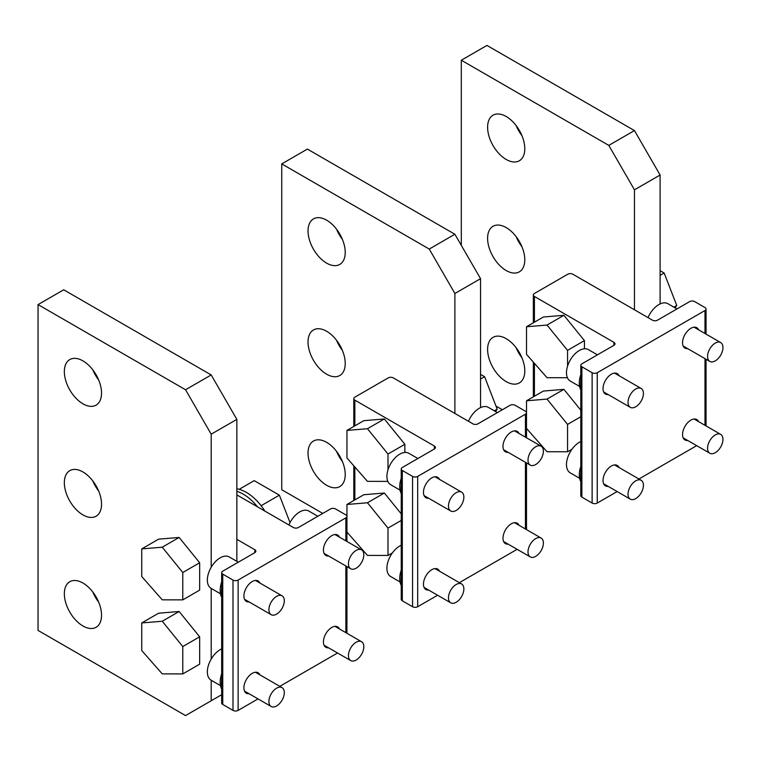 <?xml version="1.0" encoding="UTF-8"?>
<svg xmlns="http://www.w3.org/2000/svg" width="761" height="761" viewBox="0 0 761 761"><rect width="100%" height="100%" fill="white"/><g stroke="black" fill="none" stroke-linecap="round" stroke-linejoin="round"><path stroke-width="1.14" d="M698.598 329.808A11.786 6.811 120 0 0 696.781 327.706A11.786 6.811 120 0 0 687.697 330.864A11.786 6.811 120 0 0 682.55 342.735A11.786 6.811 120 0 0 684.995 348.129A11.786 6.811 120 0 0 687.706 348.652M619.073 467.539A11.786 6.811 120 0 0 617.257 465.447A11.786 6.811 120 0 0 608.172 468.605A11.786 6.811 120 0 0 603.026 480.467A11.786 6.811 120 0 0 605.471 485.86A11.786 6.811 120 0 0 608.191 486.384M619.073 375.715A11.786 6.811 120 0 0 617.257 373.622A11.786 6.811 120 0 0 608.172 376.781A11.786 6.811 120 0 0 603.026 388.643A11.786 6.811 120 0 0 605.471 394.046A11.786 6.811 120 0 0 608.191 394.569M698.598 421.632A11.786 6.811 120 0 0 696.781 419.53A11.786 6.811 120 0 0 687.697 422.688A11.786 6.811 120 0 0 682.55 434.56A11.786 6.811 120 0 0 684.995 439.953A11.786 6.811 120 0 0 687.706 440.476M533.347 322.797L533.347 294.973A3.624 2.093 0 0 1 534.412 293.489L567.754 274.236A3.624 2.093 0 0 1 572.89 274.236L652.405 320.153A3.624 2.093 0 0 0 657.542 320.153L689.599 301.632A3.624 2.093 0 0 1 694.736 301.632L704.99 307.558A3.624 2.093 0 0 1 706.056 309.042A3.624 2.093 0 0 1 704.99 310.526L704.99 333.499M580.805 365.318A3.624 2.093 0 0 0 581.87 366.802L581.87 497.133A3.624 2.093 0 0 1 580.805 495.649L580.805 365.318A3.624 2.093 0 0 1 581.87 363.834L613.927 345.323A3.624 2.093 0 0 0 614.993 343.848A3.624 2.093 0 0 0 613.927 342.364L534.412 296.448L534.412 322.188M581.87 366.802L592.125 372.719A3.624 2.093 0 0 0 597.261 372.719L704.99 310.526M581.87 497.133L592.125 503.05A3.624 2.093 0 0 0 597.261 503.05L617.152 491.568M533.347 294.973A3.624 2.093 0 0 0 534.412 296.448M638.917 479.002L696.676 445.651M519.031 433.475A11.786 6.811 120 0 0 517.214 431.382A11.786 6.811 120 0 0 508.129 434.541A11.786 6.811 120 0 0 502.983 446.403A11.786 6.811 120 0 0 505.428 451.796A11.786 6.811 120 0 0 508.148 452.319M439.516 571.207A11.786 6.811 120 0 0 437.699 569.114A11.786 6.811 120 0 0 428.614 572.272A11.786 6.811 120 0 0 423.468 584.134A11.786 6.811 120 0 0 425.903 589.537A11.786 6.811 120 0 0 428.624 590.06M439.516 479.382A11.786 6.811 120 0 0 437.699 477.29A11.786 6.811 120 0 0 428.614 480.448A11.786 6.811 120 0 0 423.468 492.31A11.786 6.811 120 0 0 425.903 497.713A11.786 6.811 120 0 0 428.624 498.236M519.031 525.299A11.786 6.811 120 0 0 517.214 523.207A11.786 6.811 120 0 0 508.129 526.365A11.786 6.811 120 0 0 502.983 538.227A11.786 6.811 120 0 0 505.428 543.62A11.786 6.811 120 0 0 508.148 544.144M353.789 426.464L353.789 398.64A3.624 2.093 0 0 1 354.845 397.156L388.196 377.903A3.624 2.093 0 0 1 393.323 377.903L472.847 423.82A3.624 2.093 0 0 0 477.975 423.82L510.041 405.309A3.624 2.093 0 0 1 515.168 405.309L525.432 411.225A3.624 2.093 0 0 1 526.498 412.709A3.624 2.093 0 0 1 525.432 414.193L525.432 437.166M401.237 468.985A3.624 2.093 0 0 0 402.303 470.469L402.303 600.8A3.624 2.093 0 0 1 401.237 599.316L401.237 468.985A3.624 2.093 0 0 1 402.303 467.511L434.369 448.99A3.624 2.093 0 0 0 435.435 447.516A3.624 2.093 0 0 0 434.369 446.032L354.845 400.124L354.845 425.856M402.303 470.469L412.567 476.396A3.624 2.093 0 0 0 417.694 476.396L525.432 414.193M402.303 600.8L412.567 606.726A3.624 2.093 0 0 0 417.694 606.726L437.594 595.235M353.789 398.64A3.624 2.093 0 0 0 354.845 400.124M459.359 582.669L517.109 549.328M339.473 537.142A11.786 6.811 120 0 0 337.656 535.05A11.786 6.811 120 0 0 328.571 538.208A11.786 6.811 120 0 0 323.425 550.07A11.786 6.811 120 0 0 325.87 555.473A11.786 6.811 120 0 0 328.581 555.996M259.948 674.883A11.786 6.811 120 0 0 258.131 672.781A11.786 6.811 120 0 0 249.047 675.939A11.786 6.811 120 0 0 243.9 687.801A11.786 6.811 120 0 0 246.345 693.204A11.786 6.811 120 0 0 249.066 693.728M259.948 583.059A11.786 6.811 120 0 0 258.131 580.957A11.786 6.811 120 0 0 249.047 584.115A11.786 6.811 120 0 0 243.9 595.987A11.786 6.811 120 0 0 246.345 601.38A11.786 6.811 120 0 0 249.066 601.903M339.473 628.967A11.786 6.811 120 0 0 337.656 626.874A11.786 6.811 120 0 0 328.571 630.032A11.786 6.811 120 0 0 323.425 641.894A11.786 6.811 120 0 0 325.87 647.297A11.786 6.811 120 0 0 328.581 647.82M236.852 494.907L293.28 527.487A3.624 2.093 0 0 0 298.417 527.487L330.474 508.976A3.624 2.093 0 0 1 335.611 508.976L345.865 514.902A3.624 2.093 0 0 1 346.93 516.377A3.624 2.093 0 0 1 345.865 517.861L345.865 540.843M221.679 572.653A3.624 2.093 0 0 0 222.745 574.136L222.745 704.467A3.624 2.093 0 0 1 221.679 702.983L221.679 572.653A3.624 2.093 0 0 1 222.745 571.178L254.802 552.667A3.624 2.093 0 0 0 255.867 551.183A3.624 2.093 0 0 0 254.802 549.699L236.852 539.34M222.745 574.136L232.999 580.063A3.624 2.093 0 0 0 238.136 580.063L345.865 517.861M222.745 704.467L232.999 710.394A3.624 2.093 0 0 0 238.136 710.394L258.027 698.902M279.801 686.336L337.551 652.995M581.87 482.017A21.765 12.566 -60 0 1 580.586 475.654A21.765 12.566 -60 0 1 580.805 472.533M580.805 481.703A21.765 12.566 -60 0 1 579.302 474.912A21.765 12.566 -60 0 1 580.805 466.388M402.303 585.685A21.765 12.566 -60 0 1 401.018 579.321A21.765 12.566 -60 0 1 401.237 576.201M401.237 585.38A21.765 12.566 -60 0 1 399.734 578.579A21.765 12.566 -60 0 1 401.237 570.056M222.745 689.352A21.765 12.566 -60 0 1 221.461 682.998A21.765 12.566 -60 0 1 221.679 679.868M221.679 689.047A21.765 12.566 -60 0 1 220.176 682.256A21.765 12.566 -60 0 1 221.679 673.723M581.87 390.193A21.765 12.566 -60 0 1 580.586 383.829A21.765 12.566 -60 0 1 580.805 380.709M580.805 389.879A21.765 12.566 -60 0 1 579.302 383.087A21.765 12.566 -60 0 1 580.805 374.564M402.303 493.86A21.765 12.566 -60 0 1 401.018 487.497A21.765 12.566 -60 0 1 401.237 484.377M401.237 493.556A21.765 12.566 -60 0 1 399.734 486.764A21.765 12.566 -60 0 1 401.237 478.231M222.745 597.537A21.765 12.566 -60 0 1 221.461 591.173A21.765 12.566 -60 0 1 221.679 588.044M221.679 597.223A21.765 12.566 -60 0 1 220.176 590.431A21.765 12.566 -60 0 1 221.679 581.899M707.559 448.258A10.882 6.288 -60 0 1 712.306 437.309A10.882 6.288 -60 0 1 720.696 434.388A10.882 6.288 -60 0 1 722.95 439.373A10.882 6.288 -60 0 1 718.203 450.322A10.882 6.288 -60 0 1 709.813 453.242A10.882 6.288 -60 0 1 707.559 448.258M579.606 478.26L570.227 472.847A18.14 10.473 -60 0 1 566.479 464.543A18.14 10.473 -60 0 1 580.805 441.57M628.034 494.165A10.882 6.288 -60 0 1 632.791 483.216A10.882 6.288 -60 0 1 641.171 480.296A10.882 6.288 -60 0 1 643.426 485.28A10.882 6.288 -60 0 1 638.679 496.239A10.882 6.288 -60 0 1 630.289 499.149A10.882 6.288 -60 0 1 628.034 494.165M528.001 551.925A10.882 6.288 -60 0 1 532.748 540.976A10.882 6.288 -60 0 1 541.138 538.056A10.882 6.288 -60 0 1 543.392 543.04A10.882 6.288 -60 0 1 538.636 553.989A10.882 6.288 -60 0 1 530.246 556.909A10.882 6.288 -60 0 1 528.001 551.925M400.048 581.937L390.669 576.524A18.14 10.473 -60 0 1 386.911 568.22A18.14 10.473 -60 0 1 401.237 545.237M448.476 597.842A10.882 6.288 -60 0 1 453.223 586.883A10.882 6.288 -60 0 1 461.613 583.972A10.882 6.288 -60 0 1 463.868 588.947A10.882 6.288 -60 0 1 459.121 599.906A10.882 6.288 -60 0 1 450.731 602.817A10.882 6.288 -60 0 1 448.476 597.842M348.433 655.592A10.882 6.288 -60 0 1 353.18 644.643A10.882 6.288 -60 0 1 361.57 641.732A10.882 6.288 -60 0 1 363.825 646.707A10.882 6.288 -60 0 1 359.078 657.666A10.882 6.288 -60 0 1 350.688 660.577A10.882 6.288 -60 0 1 348.433 655.592M220.481 685.604L211.101 680.191A18.14 10.473 -60 0 1 207.353 671.887A18.14 10.473 -60 0 1 221.679 648.905M268.909 701.509A10.882 6.288 -60 0 1 273.665 690.55A10.882 6.288 -60 0 1 282.055 687.64A10.882 6.288 -60 0 1 284.3 692.624A10.882 6.288 -60 0 1 279.553 703.573A10.882 6.288 -60 0 1 271.163 706.484A10.882 6.288 -60 0 1 268.909 701.509M648.039 317.622A18.14 10.473 -60 0 1 667.892 303.696L676.957 308.937M707.559 356.433A10.882 6.288 -60 0 1 712.306 345.484A10.882 6.288 -60 0 1 720.696 342.564A10.882 6.288 -60 0 1 722.95 347.549A10.882 6.288 -60 0 1 718.203 358.498A10.882 6.288 -60 0 1 709.813 361.418A10.882 6.288 -60 0 1 707.559 356.433M579.606 386.445L570.227 381.033A18.14 10.473 -60 0 1 566.479 372.728A18.14 10.473 -60 0 1 574.393 354.474A18.14 10.473 -60 0 1 588.367 349.613L597.442 354.845M628.034 402.341A10.882 6.288 -60 0 1 632.791 391.392A10.882 6.288 -60 0 1 641.171 388.481A10.882 6.288 -60 0 1 643.426 393.456A10.882 6.288 -60 0 1 638.679 404.414A10.882 6.288 -60 0 1 630.289 407.325A10.882 6.288 -60 0 1 628.034 402.341M468.472 421.29A18.14 10.473 -60 0 1 488.324 407.373L497.399 412.605M528.001 460.101A10.882 6.288 -60 0 1 532.748 449.152A10.882 6.288 -60 0 1 541.138 446.231A10.882 6.288 -60 0 1 543.392 451.216A10.882 6.288 -60 0 1 538.636 462.174A10.882 6.288 -60 0 1 530.246 465.085A10.882 6.288 -60 0 1 528.001 460.101M400.048 490.113L390.669 484.7A18.14 10.473 -60 0 1 386.911 476.396A18.14 10.473 -60 0 1 394.826 458.141A18.14 10.473 -60 0 1 408.809 453.28L417.875 458.512M448.476 506.017A10.882 6.288 -60 0 1 453.223 495.059A10.882 6.288 -60 0 1 461.613 492.148A10.882 6.288 -60 0 1 463.868 497.133A10.882 6.288 -60 0 1 459.121 508.082A10.882 6.288 -60 0 1 450.731 510.992A10.882 6.288 -60 0 1 448.476 506.017M288.914 524.966A18.14 10.473 -60 0 1 308.766 511.04L317.832 516.272M348.433 563.777A10.882 6.288 -60 0 1 353.18 552.819A10.882 6.288 -60 0 1 361.57 549.908A10.882 6.288 -60 0 1 363.825 554.883A10.882 6.288 -60 0 1 359.078 565.842A10.882 6.288 -60 0 1 350.688 568.752A10.882 6.288 -60 0 1 348.433 563.777M220.481 593.78L211.101 588.367A18.14 10.473 -60 0 1 207.353 580.063A18.14 10.473 -60 0 1 215.268 561.808A18.14 10.473 -60 0 1 229.242 556.947L238.317 562.189M268.909 609.685A10.882 6.288 -60 0 1 273.665 598.736A10.882 6.288 -60 0 1 282.055 595.815A10.882 6.288 -60 0 1 284.3 600.8A10.882 6.288 -60 0 1 279.553 611.749A10.882 6.288 -60 0 1 271.163 614.669A10.882 6.288 -60 0 1 268.909 609.685M634.455 130.578L486.954 45.422L461.309 60.233L608.8 145.389L634.455 130.578L660.11 175.011L660.11 303.934M461.309 245.356L461.309 60.233M516.12 125.555A26.302 15.182 -120 0 0 521.922 135.61M487.601 127.249A26.302 15.182 -120 0 0 499.073 153.712A26.302 15.182 -120 0 0 519.344 160.761A26.302 15.182 -120 0 0 524.795 148.718A26.302 15.182 -120 0 0 513.314 122.255A26.302 15.182 -120 0 0 493.042 115.206A26.302 15.182 -120 0 0 487.601 127.249M516.12 236.623A26.302 15.182 -120 0 0 521.922 246.688M487.601 238.326A26.302 15.182 -120 0 0 499.073 264.79A26.302 15.182 -120 0 0 519.344 271.839A26.302 15.182 -120 0 0 524.795 259.796A26.302 15.182 -120 0 0 513.314 233.332A26.302 15.182 -120 0 0 493.042 226.283A26.302 15.182 -120 0 0 487.601 238.326M516.12 347.701A26.302 15.182 -120 0 0 521.922 357.765M487.601 349.404A26.302 15.182 -120 0 0 499.073 375.867A26.302 15.182 -120 0 0 519.344 382.916A26.302 15.182 -120 0 0 524.795 370.873A26.302 15.182 -120 0 0 513.314 344.41A26.302 15.182 -120 0 0 493.042 337.361A26.302 15.182 -120 0 0 487.601 349.404M608.8 145.389L634.455 189.822L660.11 175.011M502.346 409.751L496.001 406.089M634.455 189.822L634.455 309.784M454.888 234.245L307.396 149.089L281.741 163.9L429.242 249.056L454.888 234.245L480.543 278.678L480.543 407.601M322.778 513.418L281.741 489.723L281.741 163.9M336.552 229.223A26.302 15.182 -120 0 0 342.364 239.277M308.034 230.916A26.302 15.182 -120 0 0 319.515 257.389A26.302 15.182 -120 0 0 339.786 264.428A26.302 15.182 -120 0 0 345.228 252.395A26.302 15.182 -120 0 0 333.746 225.922A26.302 15.182 -120 0 0 313.484 218.883A26.302 15.182 -120 0 0 308.034 230.916M336.552 340.3A26.302 15.182 -120 0 0 342.364 350.355M308.034 341.993A26.302 15.182 -120 0 0 319.515 368.467A26.302 15.182 -120 0 0 339.786 375.506A26.302 15.182 -120 0 0 345.228 363.473A26.302 15.182 -120 0 0 333.746 336.999A26.302 15.182 -120 0 0 313.484 329.951A26.302 15.182 -120 0 0 308.034 341.993M336.552 451.368A26.302 15.182 -120 0 0 342.364 461.432M308.034 453.071A26.302 15.182 -120 0 0 319.515 479.535A26.302 15.182 -120 0 0 339.786 486.583A26.302 15.182 -120 0 0 345.228 474.541A26.302 15.182 -120 0 0 333.746 448.077A26.302 15.182 -120 0 0 313.484 441.028A26.302 15.182 -120 0 0 308.034 453.071M429.242 249.056L454.888 293.489L480.543 278.678M454.888 293.489L454.888 413.451M211.197 374.945L63.705 289.789L38.05 304.6L185.551 389.756L211.197 374.945L236.852 419.378L236.852 561.342M221.679 694.717L185.551 715.578L38.05 630.422L38.05 304.6M92.861 369.913A26.302 15.182 -120 0 0 98.673 379.977M64.343 371.615A26.302 15.182 -120 0 0 75.824 398.079A26.302 15.182 -120 0 0 96.095 405.128A26.302 15.182 -120 0 0 101.536 393.085A26.302 15.182 -120 0 0 90.055 366.621A26.302 15.182 -120 0 0 69.793 359.572A26.302 15.182 -120 0 0 64.343 371.615M92.861 480.99A26.302 15.182 -120 0 0 98.673 491.054M64.343 482.693A26.302 15.182 -120 0 0 75.824 509.157A26.302 15.182 -120 0 0 96.095 516.205A26.302 15.182 -120 0 0 101.536 504.163A26.302 15.182 -120 0 0 90.055 477.699A26.302 15.182 -120 0 0 69.793 470.65A26.302 15.182 -120 0 0 64.343 482.693M92.861 592.068A26.302 15.182 -120 0 0 98.673 602.122M64.343 593.761A26.302 15.182 -120 0 0 75.824 620.234A26.302 15.182 -120 0 0 96.095 627.283A26.302 15.182 -120 0 0 101.536 615.24A26.302 15.182 -120 0 0 90.055 588.767A26.302 15.182 -120 0 0 69.793 581.727A26.302 15.182 -120 0 0 64.343 593.761M185.551 389.756L211.197 434.189L236.852 419.378M211.197 434.189L211.197 567.259M211.197 588.424L211.197 659.083M211.197 680.248L211.197 700.767M236.852 488.809A39.905 23.039 60 0 1 259.872 504.191A39.905 23.039 60 0 1 264.857 511.078M236.852 491.321A39.905 23.039 60 0 1 256.79 505.96A39.905 23.039 60 0 1 257.484 506.826M660.11 270.688L664.153 273.028L676.748 305.465L673.846 307.14M664.153 273.028L660.11 275.368M676.748 305.465L675.074 307.844M480.543 374.355L484.595 376.695L497.18 409.142L494.289 410.807M484.595 376.695L480.543 379.035M497.18 409.142L495.516 411.52M239.173 489.313L254.203 480.638L279.382 495.173L290.027 522.607M279.382 495.173L261.099 505.723M547.026 399.097L567.554 424.41L567.554 451.768L547.026 451.739L526.507 428.414L526.507 400.8L547.026 399.097L563.911 389.356L580.805 410.189M580.805 416.762L567.554 424.41M526.507 400.8L543.392 391.049L563.911 389.356M571.977 449.218L567.554 451.768M367.468 502.774L387.986 528.077L387.986 555.444L367.468 555.406L346.949 532.082L346.949 504.467L367.468 502.774L384.343 493.023L401.237 513.856M401.237 520.429L387.986 528.077M346.949 504.467L363.825 494.726L384.343 493.023M392.41 552.886L387.986 555.444M162.255 621.252L182.773 646.555L182.773 673.923L162.255 673.885L141.736 650.56L141.736 622.945L162.255 621.252L179.13 611.502L199.658 636.814L182.773 646.555M141.736 622.945L158.611 613.204L179.13 611.502M199.658 636.814L199.658 664.172L182.773 673.923M567.402 377.722L547.026 377.684L526.507 354.36L526.507 326.745L543.392 317.004L563.911 315.301L547.026 325.052L567.554 350.355L567.554 366.165M563.911 315.301L584.429 340.614L567.554 350.355M526.507 326.745L547.026 325.052M584.429 340.614L584.429 348.785M387.844 481.39L367.468 481.352L346.949 458.027L346.949 430.412L363.825 420.671L384.343 418.978L367.468 428.719L387.986 454.032L387.986 469.832M384.343 418.978L404.871 444.281L387.986 454.032M346.949 430.412L367.468 428.719M404.871 444.281L404.871 452.453M162.255 547.197L182.773 572.51L182.773 599.868L162.255 599.83L141.736 576.505L141.736 548.9L162.255 547.197L179.13 537.456L199.658 562.76L182.773 572.51M141.736 548.9L158.611 539.149L179.13 537.456M199.658 562.76L199.658 590.127L182.773 599.868M613.927 345.323L613.927 342.364M597.261 503.05L597.261 372.719M592.125 503.05L592.125 372.719M534.412 363.339L534.412 396.234M704.99 358.631L704.99 425.323M434.369 448.99L434.369 446.032M417.694 606.726L417.694 476.396M412.567 606.726L412.567 476.396M354.845 467.007L354.845 499.901M525.432 462.308L525.432 528.99M254.802 552.667L254.802 549.699M238.136 710.394L238.136 580.063M232.999 710.394L232.999 580.063M345.865 565.975L345.865 632.667M533.347 396.852L533.347 362.131M706.056 425.941L706.056 359.249M706.056 334.117L706.056 309.042M353.789 500.519L353.789 465.799M526.498 529.608L526.498 462.916M526.498 437.784L526.498 412.709M346.93 633.276L346.93 566.584M346.93 541.452L346.93 516.377M720.696 434.388L694.061 419.007M709.813 453.242L683.178 437.86M641.171 480.296L614.536 464.923M630.289 499.149L603.654 483.768M541.138 538.056L514.493 522.683M530.246 556.909L503.611 541.528M461.613 583.972L434.978 568.591M450.731 602.817L424.096 587.444M361.57 641.732L334.935 626.351M350.688 660.577L324.053 645.204M282.055 687.64L255.411 672.258M271.163 706.484L244.528 691.112M720.696 342.564L694.061 327.182M709.813 361.418L683.178 346.036M641.171 388.481L614.536 373.099M630.289 407.325L603.654 391.953M541.138 446.231L514.493 430.859M530.246 465.085L503.611 449.703M461.613 492.148L434.978 476.767M450.731 510.992L424.096 495.62M361.57 549.908L334.935 534.526M350.688 568.752L324.053 553.38M282.055 595.815L255.411 580.434M271.163 614.669L244.528 599.288"/></g></svg>
